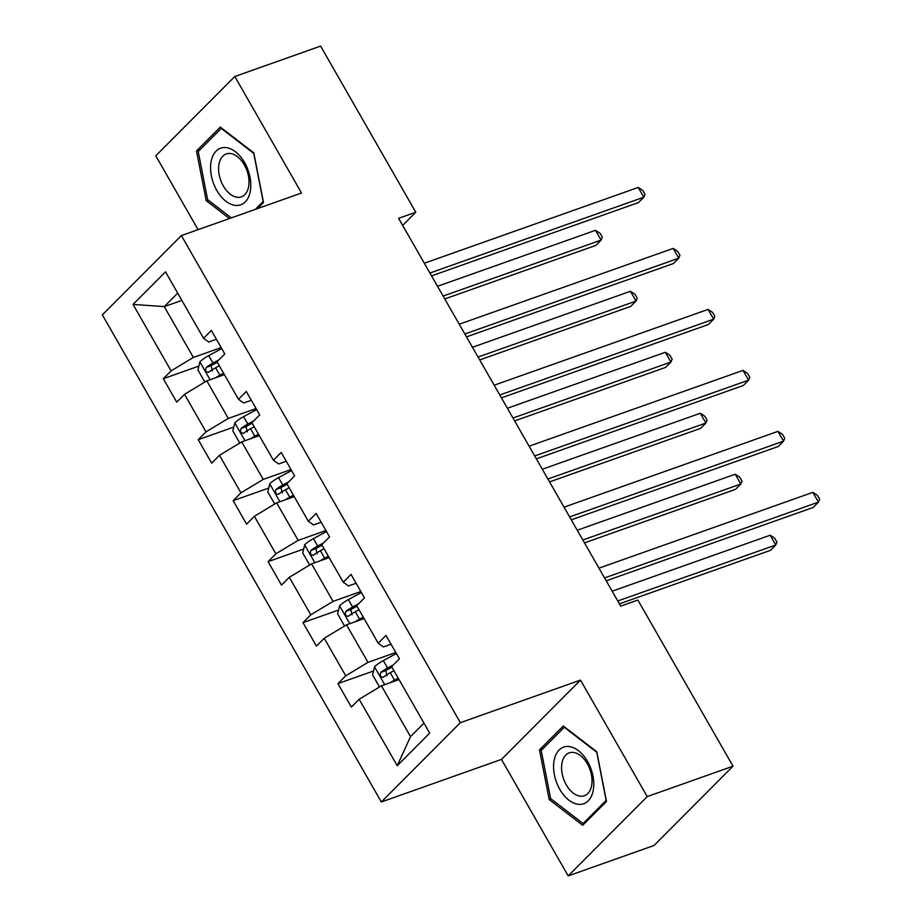 <?xml version="1.0" encoding="UTF-8"?>
<svg xmlns="http://www.w3.org/2000/svg" width="922" height="922" viewBox="0 0 922 922"><rect width="100%" height="100%" fill="white"/><g stroke="black" fill="none" stroke-linecap="round" stroke-linejoin="round"><path stroke-width="1.38" d="M568.183 875.9L647.209 796.596L580.491 680.102L501.464 759.405L568.183 875.9L653.998 845.497L733.013 766.194L637.863 600.049L620.702 606.123L398.604 218.33L415.776 212.244L320.614 46.1L234.81 76.503L155.783 155.806L198.08 229.659M501.464 759.405L381.328 801.979L102.365 314.875L181.392 235.571L460.355 722.675L381.328 801.979M133.033 304.421L171.1 370.875L163.298 378.7L176.736 402.153L184.527 394.328L206.021 431.853L198.23 439.679L211.657 463.132L219.459 455.318L240.942 492.844L233.151 500.669L246.589 524.122L254.38 516.297L275.874 553.822L268.083 561.648L281.51 585.101L289.312 577.287L310.795 614.813L303.004 622.638L316.442 646.092L324.233 638.266L345.727 675.803L337.936 683.617L351.363 707.082L359.165 699.256L397.221 765.709L429.687 733.128L391.62 666.675L399.422 658.85L385.984 635.396L378.193 643.222L356.699 605.685L364.49 597.871L351.052 574.406L343.261 582.231L321.766 544.706L329.569 536.881L316.131 513.427L308.34 521.253L286.846 483.716L294.637 475.902L281.21 452.437L273.408 460.262L251.913 422.737L259.716 414.912L246.278 391.458L238.487 399.284L216.993 361.747L224.784 353.933L211.357 330.468L203.555 338.293L165.499 271.84L133.033 304.421L164.266 306.611L193.366 357.436L221.153 347.594M378.193 643.222L383.379 646.933L391.032 644.213M395.792 652.511L367.993 662.365L346.511 624.828L364.086 618.604M345.727 675.803L367.993 662.365M324.233 638.266L346.511 624.828M343.261 582.231L348.447 585.943L356.111 583.234M360.859 591.532L333.073 601.375L311.578 563.849L329.166 557.614M310.795 614.813L333.073 601.375M289.312 577.287L311.578 563.849M308.34 521.253L313.526 524.952L321.179 522.244M325.939 530.542L298.152 540.384L276.658 502.859L294.233 496.635M275.874 553.822L298.152 540.384M254.38 516.297L276.658 502.859M273.408 460.262L278.594 463.973L286.258 461.265M291.006 469.563L263.219 479.405L241.725 441.88L259.312 435.645M240.942 492.844L263.219 479.405M219.459 455.318L241.725 441.88M238.487 399.284L243.673 402.983L251.326 400.275M256.086 408.573L228.299 418.415L206.805 380.89L224.38 374.655M206.021 431.853L228.299 418.415M184.527 394.328L206.805 380.89M203.555 338.293L208.741 342.004L216.405 339.284M181.841 300.388L164.266 306.611L177.692 293.138M171.1 370.875L193.366 357.436M647.209 796.596L733.013 766.194M580.491 680.102L460.355 722.675M181.392 235.571L301.529 193.009L234.81 76.503M402.66 225.406L415.776 212.244M399.019 679.583L381.431 685.818L410.532 736.632L423.97 723.159M397.221 765.709L410.532 736.632M359.165 699.256L381.431 685.818M163.298 378.7L198.875 366.092M198.23 439.679L233.796 427.082M233.151 500.669L268.728 488.061M268.083 561.648L303.649 549.051M303.004 622.638L338.581 610.03M337.936 683.617L373.502 671.02M257.434 208.626L263.508 202.54L253.792 152.868L220.289 127.086L196.49 150.966L206.205 200.639L229.463 218.537M606.492 801.437L596.788 751.776L563.284 725.994L539.485 749.874L549.201 799.535L582.704 825.317L606.492 801.437M208.049 199.982L206.205 200.639M200.028 149.721L196.49 150.966M551.045 798.878L549.201 799.535M543.023 748.618L539.485 749.874M431.577 275.885L638.485 202.575L643.821 197.216L429.929 273.004M638.22 187.443L642.761 190.405L644.997 194.311L643.821 197.216L638.22 187.443L424.327 263.231M215.633 377.766A12.251 2.731 -29.8 0 1 219.874 375.196L223.55 373.203M222.398 375.369L224.219 374.378M205.594 381.616L204.638 381.673L197.919 369.953L199.947 361.747A12.251 2.731 -29.8 0 1 208.683 355.65L221.718 348.585M444.773 298.947L595.773 245.436L601.109 240.077L595.508 230.304L437.535 286.293M218.871 359.857L212.936 363.084A12.251 2.731 150.2 0 0 206.228 367.417C204.915 370.84 205.813 372.396 208.914 372.119A12.251 2.731 -29.8 0 1 215.621 367.774L219.298 365.78M212.348 370.898L211.173 365.677A6.235 1.395 -29.8 0 1 213.063 364.547L217.281 362.254M208.337 372.442L208.914 372.119M443.125 296.066L601.109 240.077L602.285 237.173L600.049 233.266L595.508 230.304M236.343 205.479A30.034 18.498 -109.5 0 0 249.989 177.151A30.034 18.498 -109.5 0 0 225.026 147.543A30.034 18.498 -109.5 0 0 211.392 175.871A30.034 18.498 -109.5 0 0 236.343 205.479M238.095 197.331A22.739 14.003 -109.5 0 0 241.414 196.835A22.739 14.003 -109.5 0 0 247.811 173.29A22.739 14.003 -109.5 0 0 229.532 153.467A22.739 14.003 -109.5 0 0 226.213 153.962A22.739 14.003 -109.5 0 0 219.816 177.508A22.739 14.003 -109.5 0 0 238.095 197.331M231.318 217.88L207.623 199.648L198.218 151.531L221.28 128.389L253.746 153.375L263.15 201.492L255.279 209.398M587.556 761.48A30.034 18.498 -109.5 0 0 559.124 750.001A30.034 18.498 -109.5 0 0 559.792 789.347A30.034 18.498 -109.5 0 0 588.236 800.826A30.034 18.498 -109.5 0 0 587.556 761.48M587.314 763.75A22.739 14.003 -109.5 0 0 569.208 752.871A22.739 14.003 -109.5 0 0 566.292 784.853A22.739 14.003 -109.5 0 0 584.398 795.744A22.739 14.003 -109.5 0 0 587.314 763.75M583.084 823.53L550.618 798.556L541.214 750.427L564.276 727.285L596.741 752.271L606.146 800.388L583.084 823.53L585.24 822.77M466.497 336.876L673.406 263.554L678.742 258.195L464.849 333.995M673.152 248.421L677.693 251.383L679.929 255.29L678.742 258.195L673.152 248.421L459.248 324.221M501.43 397.855L708.338 324.544L713.674 319.185L499.782 394.973M708.073 309.412L712.614 312.374L714.85 316.281L713.674 319.185L708.073 309.412L494.18 385.2M250.565 438.745A12.251 2.731 -29.8 0 1 254.806 436.187L258.483 434.193M257.33 436.348L259.151 435.357M240.515 442.606L239.559 442.664L232.84 430.931L234.88 422.737A12.251 2.731 -29.8 0 1 243.604 416.64L256.65 409.564M479.705 359.926L630.694 306.427L636.03 301.068L630.441 291.294L472.456 347.271M253.804 420.847L247.857 424.074A12.251 2.731 150.2 0 0 241.149 428.407C239.847 431.819 240.734 433.386 243.846 433.098A12.251 2.731 -29.8 0 1 250.542 428.765L254.218 426.759M247.269 431.888L246.093 426.656A6.235 1.395 -29.8 0 1 247.983 425.526L252.202 423.244M243.258 433.421L243.846 433.098M478.057 357.045L636.03 301.068L637.217 298.163L634.981 294.245L630.441 291.294M285.486 499.736A12.251 2.731 -29.8 0 1 289.727 497.177L293.403 495.172M292.251 497.338L294.072 496.347M275.447 503.585L274.491 503.643L267.772 491.922L269.8 483.727A12.251 2.731 -29.8 0 1 278.536 477.631L291.571 470.554M514.626 420.916L665.615 367.405L670.962 362.046L665.361 352.273L507.377 408.262M288.724 481.826L282.789 485.053A12.251 2.731 150.2 0 0 276.081 489.398C274.768 492.809 275.666 494.365 278.767 494.088A12.251 2.731 -29.8 0 1 285.474 489.743L289.151 487.75M282.201 492.867L281.026 487.646A6.235 1.395 -29.8 0 1 282.916 486.516L287.134 484.223M278.19 494.411L278.767 494.088M512.978 418.035L670.962 362.046L672.138 359.142L669.902 355.235L665.361 352.273M536.35 458.845L743.259 385.523L748.595 380.164L534.702 455.964M743.005 370.39L747.546 373.352L749.782 377.259L748.595 380.164L743.005 370.39L529.101 446.19M571.283 519.824L778.191 446.513L783.527 441.154L569.635 516.942M777.926 431.381L782.467 434.343L784.703 438.25L783.527 441.154L777.926 431.381L564.034 507.169M606.203 580.814L813.112 507.492L818.448 502.133L604.555 577.933M812.858 492.36L817.399 495.321L819.635 499.228L818.448 502.133L812.858 492.36L598.954 568.159M320.418 560.714A12.251 2.731 -29.8 0 1 324.659 558.156L328.336 556.162M327.183 558.317L329.004 557.326M310.368 564.575L309.412 564.633L302.693 552.9L304.733 544.706A12.251 2.731 -29.8 0 1 313.457 538.609L326.503 531.533M549.558 481.895L700.547 428.396L705.883 423.037L700.294 413.263L542.309 469.24M323.657 542.816L317.71 546.043A12.251 2.731 150.2 0 0 311.002 550.376C309.7 553.788 310.587 555.355 313.699 555.067A12.251 2.731 -29.8 0 1 320.395 550.734L324.071 548.74M317.122 553.857L315.946 548.625A6.235 1.395 -29.8 0 1 317.836 547.495L322.055 545.213M313.111 555.39L313.699 555.067M547.91 479.014L705.883 423.037L707.07 420.132L704.823 416.225L700.294 413.263M355.339 621.705A12.251 2.731 -29.8 0 1 359.58 619.146L363.256 617.152M362.104 619.307L363.925 618.316M345.301 625.565L344.332 625.612L337.625 613.891L339.653 605.696A12.251 2.731 -29.8 0 1 348.389 599.6L361.424 592.523M584.479 542.885L735.468 489.375L740.815 484.015L735.214 474.242L577.23 530.231M358.577 603.806L352.642 607.022A12.251 2.731 150.2 0 0 345.934 611.367C344.621 614.778 345.52 616.334 348.62 616.057A12.251 2.731 -29.8 0 1 355.327 611.712L359.004 609.719M352.054 614.836L350.879 609.615A6.235 1.395 -29.8 0 1 352.769 608.485L356.987 606.192M348.043 616.38L348.62 616.057M582.831 540.004L740.815 484.015L741.991 481.111L739.755 477.204L735.214 474.242M390.26 682.683A12.251 2.731 -29.8 0 1 394.501 680.125L398.177 678.131M397.025 680.286L398.857 679.295M380.221 686.544L379.265 686.602L372.546 674.869L374.586 666.675A12.251 2.731 -29.8 0 1 383.31 660.578L396.356 653.502M619.411 603.864L770.4 550.365L775.736 545.006L770.147 535.233L612.162 591.209M393.51 664.785L387.563 668.012A12.251 2.731 150.2 0 0 380.855 672.345C379.541 675.757 380.44 677.324 383.552 677.036A12.251 2.731 -29.8 0 1 390.248 672.703L393.925 670.709M386.975 675.826L385.799 670.594A6.235 1.395 -29.8 0 1 387.689 669.464L391.908 667.182M382.964 677.359L383.552 677.036M617.763 600.983L775.736 545.006L776.923 542.101L774.676 538.194L770.147 535.233M199.901 361.954L210.078 379.726M215.621 367.774L219.874 375.196M208.683 355.65L212.936 363.084M211.173 365.677L206.228 367.417M234.822 422.944L244.998 440.716M250.542 428.765L254.806 436.187M243.604 416.64L247.857 424.074M246.093 426.656L241.149 428.407M269.754 483.923L279.931 501.695M285.474 489.743L289.727 497.177M278.536 477.631L282.789 485.053M281.026 487.646L276.081 489.398M304.675 544.914L314.851 562.685M320.395 550.734L324.659 558.156M313.457 538.609L317.71 546.043M315.946 548.625L311.002 550.376M339.607 605.892L349.784 623.664M355.327 611.712L359.58 619.146M348.389 599.6L352.642 607.022M350.879 609.615L345.934 611.367M374.528 666.883L384.705 684.654M390.248 672.703L394.501 680.125M383.31 660.578L387.563 668.012M385.799 670.594L380.855 672.345"/></g></svg>
